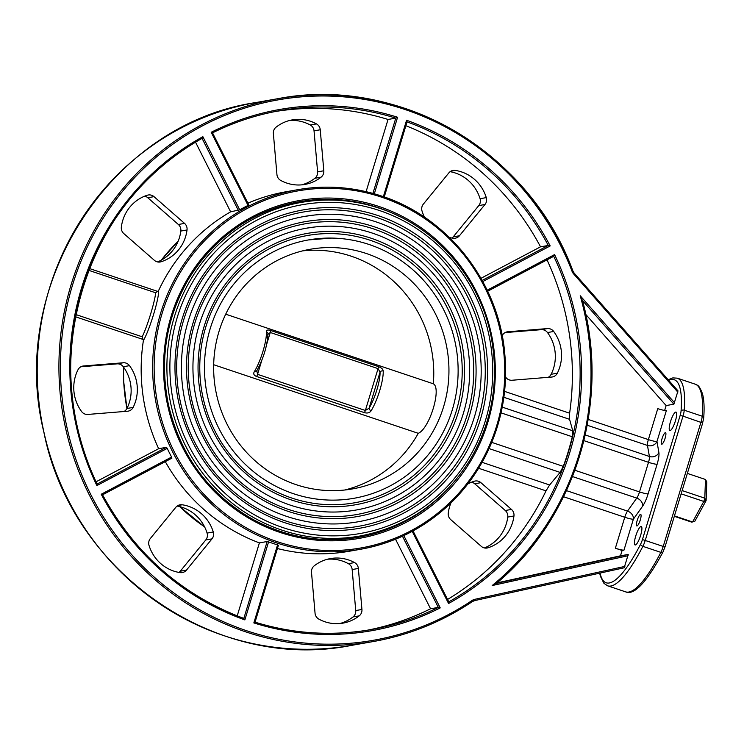 <?xml version="1.0" encoding="UTF-8"?>
<svg xmlns="http://www.w3.org/2000/svg" width="744" height="744" viewBox="0 0 744 744"><rect width="100%" height="100%" fill="white"/><g stroke="black" fill="none" stroke-linecap="round" stroke-linejoin="round"><path stroke-width="1.12" d="M624.895 566.398L474.793 599.329L474.746 600.566L624.179 567.793L628.234 554.447L620.477 555.814L622.105 550.476L623.965 550.141L633.367 519.191L642.602 506.199A14.601 3.348 -71.5 0 0 648.108 493.858L657.11 464.237A14.601 3.348 -71.5 0 0 658.896 452.557L656.961 441.527L666.364 410.576A7.301 0.874 16.9 0 1 657.77 408.642L648.368 439.602A7.301 1.674 -71.5 0 0 647.466 445.442A7.301 6.547 170.1 0 0 656.961 441.527A7.301 0.874 16.9 0 1 648.368 439.602L588.179 419.421M574.256 273.253L677.998 390.879L673.878 404.197L666.131 405.564L664.643 410.456M620.477 555.814L496.983 582.896M547.017 259.851A263.423 254.448 -100 0 1 569.625 413.199L569.569 419.318L572.759 430.776L572.285 436.756A263.423 254.448 -100 0 1 563.282 466.367L560.111 472.403L549.621 484.976L546.022 490.863A263.423 254.448 -100 0 1 447.553 599.45M505.576 377.041A39.023 37.693 80 0 0 505.808 377.357A7.301 7.049 80 0 0 512.03 380.249L551.695 377.05A7.301 7.049 80 0 0 557.33 373.2A39.023 37.693 80 0 0 553.703 331.461A7.301 7.049 80 0 0 547.482 328.578L507.817 331.768A7.301 7.049 80 0 0 502.181 335.609M450.929 502.925A39.023 37.693 80 0 0 448.269 513.053A7.301 7.049 80 0 0 450.743 519.619L481.312 546.366A7.301 7.049 80 0 0 487.971 547.798A39.023 37.693 80 0 0 513.955 515.983A7.301 7.049 80 0 0 511.472 509.417L480.912 482.67A7.301 7.049 80 0 0 474.244 481.238A39.023 37.693 80 0 0 467.799 483.981M88.629 270.295L155.57 292.745L158.518 290.737C159.532 297.302 149.46 330.485 143.397 340.501L142.188 336.781L75.851 314.545M155.57 292.745C155.422 299.906 147.293 326.69 142.188 336.781M195.542 142.178L230.621 211.835A182.513 176.291 80 0 0 158.518 290.737M123.83 233.597L154.399 260.344A7.301 7.049 80 0 0 161.057 261.776A39.023 37.693 80 0 0 187.032 229.961A7.301 7.049 80 0 0 184.559 223.395L153.999 196.649A7.301 7.049 80 0 0 147.331 195.216A39.023 37.693 80 0 0 121.356 227.032A7.301 7.049 80 0 0 123.83 233.597M165.289 461.652A182.513 176.291 80 0 0 259.396 542.888L267.152 541.52L268.575 541.883A182.513 176.291 80 0 0 273.048 543.446A182.513 176.291 80 0 0 277.558 544.887L278.377 545.287L277.558 544.887L253.844 622.923L255.015 622.17L278.377 545.287M277.428 548.533A182.513 176.291 80 0 0 349.317 551.248L360.793 549.23A182.513 176.291 80 0 0 505.278 382.816A182.513 176.291 80 0 0 381.802 196.128A182.513 176.291 80 0 0 297.461 189.739A182.513 176.291 80 0 0 152.976 356.153A182.513 176.291 80 0 0 276.461 542.85A182.513 176.291 80 0 0 360.793 549.23C395.603 542.86 425.847 527.236 451.524 502.349C491.738 461.029 509.454 410.986 504.646 352.21C498.154 281.437 447.702 217.313 381.83 196.128C354.135 186.949 326.012 184.819 297.461 189.739L285.994 191.766A182.513 176.291 80 0 0 247.938 203.168M212.533 132.86A263.423 254.448 -100 0 1 279.707 110.707A263.423 254.448 -100 0 1 395.789 118.11L397.584 117.245A264.641 255.629 80 0 0 211.203 132.274L248.05 205.418L248.803 204.953L248.05 205.418A182.513 176.291 80 0 0 239.717 209.827L230.621 211.835M143.397 340.501A182.513 176.291 80 0 0 158.658 448.697L96.078 481.777M96.869 485.581L97.073 483.991A263.423 254.448 -100 0 1 202.07 138.393L202.87 136.682A264.641 255.629 80 0 0 96.869 485.581L167.242 448.372L166.414 447.33L158.658 448.697M167.242 448.372A182.513 176.291 80 0 0 171.604 457.039L171.892 458.155L102.57 494.806L101.231 494.249A264.641 255.629 80 0 0 244.86 619.91L243.79 618.413A263.423 254.448 -100 0 1 102.532 494.825M127.484 411.237A7.301 7.049 80 0 0 133.13 407.396A39.023 37.693 80 0 0 129.502 365.657A7.301 7.049 80 0 0 123.272 362.765L83.616 365.964A7.301 7.049 80 0 0 77.971 369.805A39.023 37.693 80 0 0 81.608 411.553A7.301 7.049 80 0 0 87.829 414.436L127.484 411.237M80.891 366.773L117.068 363.863A7.301 7.049 -100 0 1 123.299 366.746A39.023 37.693 -100 0 1 126.926 408.493A7.301 7.049 -100 0 1 124.006 411.525M253.844 622.923A264.641 255.629 80 0 0 440.225 607.904L438.318 607.402A263.423 254.448 -100 0 1 371.107 629.573A263.423 254.448 -100 0 1 255.053 622.189L255.015 622.17M402.458 536.219L438.318 607.402L430.562 608.769A263.423 254.448 -100 0 1 367.229 630.224M395.529 539.214L430.562 608.769M582.394 300.427L580.218 295.759A274.378 265.031 -100 0 1 492.175 585.547L496.434 583.352A275.596 266.203 80 0 0 582.394 300.427L582.394 300.26C610.61 401.983 575.512 517.573 496.434 583.37L628.234 554.447M413.032 530.909L448.799 601.924L448.567 603.496A264.641 255.629 80 0 0 554.568 254.597L553.741 256.299A263.423 254.448 -100 0 1 448.772 601.868M553.769 256.289L487.664 291.229L553.769 256.289M407.052 121.886A263.423 254.448 -100 0 1 548.281 245.464L550.197 245.929A264.641 255.629 80 0 0 406.568 120.258L407.07 121.821L384.248 196.955M211.203 132.274L212.496 132.878C233.876 122.239 256.271 114.855 279.707 110.707M212.524 132.851L248.803 204.953L212.524 132.851M238.378 210.468L202.08 138.393C85.235 200.006 35.824 362.635 97.139 484.028L166.414 447.33M171.873 458.164L102.56 494.806C134.971 553.992 182.066 595.2 243.837 618.413L267.152 541.52M259.396 542.888L237.206 615.911M320.246 129.763A7.301 7.049 80 0 0 316.46 123.895A39.023 37.693 80 0 0 292.355 119.877A39.023 37.693 80 0 0 276.098 127.15A7.301 7.049 80 0 0 273.373 133.548L276.935 174.561A7.301 7.049 80 0 0 280.721 180.429A39.023 37.693 80 0 0 304.826 184.447A39.023 37.693 80 0 0 321.083 177.174A7.301 7.049 80 0 0 323.807 170.776L320.246 129.763L314.042 130.86L317.604 171.873A7.301 7.049 -100 0 1 314.879 178.272A39.023 37.693 -100 0 1 301.701 184.856M289.276 120.556A39.023 37.693 -100 0 1 310.257 124.992A7.301 7.049 -100 0 1 314.042 130.86M144.699 196.165A7.301 7.049 -100 0 1 147.796 197.746L178.355 224.483A7.301 7.049 -100 0 1 180.829 231.049A39.023 37.693 -100 0 1 157.486 261.925M150.325 538.526A7.301 7.049 80 0 0 149.023 545.389A39.023 37.693 80 0 0 180.122 572.61A7.301 7.049 80 0 0 186.456 570.127L211.975 538.87A7.301 7.049 80 0 0 213.286 531.997A39.023 37.693 80 0 0 182.178 504.785A7.301 7.049 80 0 0 175.854 507.259L150.325 538.526M177.109 506.06A39.023 37.693 -100 0 1 207.083 533.085A7.301 7.049 -100 0 1 205.772 539.958L180.253 571.225A7.301 7.049 -100 0 1 178.988 572.424M633.367 519.191A7.301 5.664 35.4 0 0 627.527 511.091A7.301 1.674 -71.5 0 0 624.765 517.257A7.301 0.874 -163.1 0 0 633.367 519.191M622.105 550.476L615.362 548.216A7.301 0.874 -163.1 0 0 623.965 550.141M585.761 314.414L666.131 405.564M505.102 332.587L541.279 329.666A7.301 7.049 -100 0 1 547.5 332.559A39.023 37.693 -100 0 1 551.127 374.297A7.301 7.049 -100 0 1 548.207 377.329M449.395 237.485A39.023 37.693 80 0 0 453.124 238.229A7.301 7.049 80 0 0 459.448 235.755L484.976 204.488A7.301 7.049 80 0 0 486.288 197.616A39.023 37.693 80 0 0 455.179 170.404A7.301 7.049 80 0 0 448.855 172.887L423.327 204.144A7.301 7.049 80 0 0 422.025 211.017A39.023 37.693 80 0 0 424.517 217.239M450.111 171.678A39.023 37.693 -100 0 1 480.085 198.713A7.301 7.049 -100 0 1 478.773 205.586L453.245 236.843A7.301 7.049 -100 0 1 451.989 238.043M314.219 565.84A7.301 7.049 80 0 0 311.494 572.229L315.056 613.242A7.301 7.049 80 0 0 318.851 619.12A39.023 37.693 80 0 0 342.947 623.137A39.023 37.693 80 0 0 359.213 615.865A7.301 7.049 80 0 0 361.937 609.466L358.366 568.453A7.301 7.049 80 0 0 354.581 562.585A39.023 37.693 80 0 0 330.476 558.567A39.023 37.693 80 0 0 314.219 565.84M327.397 559.246A39.023 37.693 -100 0 1 348.378 563.673A7.301 7.049 -100 0 1 352.163 569.551L355.734 610.564A7.301 7.049 -100 0 1 353.009 616.953A39.023 37.693 -100 0 1 339.822 623.546M471.612 482.186A7.301 7.049 -100 0 1 474.709 483.767L505.269 510.505A7.301 7.049 -100 0 1 507.752 517.071A39.023 37.693 -100 0 1 484.4 547.947M254.392 371.572C253.081 373.73 253.806 375.367 256.559 376.483L364.355 412.632C367.471 413.478 369.749 412.846 371.182 410.725A26.765 6.138 -71.5 0 0 383.234 371.033C383.021 369.145 381.393 367.666 378.343 366.597L270.546 330.457C267.728 329.555 266.361 330.029 266.454 331.88A26.765 6.138 108.5 0 1 254.392 371.572A2.437 1.655 31.1 0 0 256.634 371.098A2.437 1.655 31.1 0 0 256.643 371.089L256.541 371.228M383.234 371.033A2.437 2.018 178.1 0 0 380.054 372.149A24.338 5.58 108.5 0 1 369.089 408.242L365.351 410.474L257.554 374.334L256.801 370.586M267.766 334.502L270.267 332.484L378.064 368.624L380.054 372.149L369.089 408.242A2.437 1.655 31.1 0 0 371.182 410.725M256.634 371.098C263.59 358.19 267.366 345.718 267.952 333.665A2.437 2.018 178.1 0 0 266.454 331.88M302.641 250.868A121.672 117.524 -100 0 1 433.315 383.792L225.711 314.191M213.677 364.718L418.268 433.315A121.672 117.524 -100 0 1 344.76 490.008M433.315 383.792C441.889 388.117 429.586 428.628 418.268 433.315M286.561 516.345A155.012 149.73 80 0 0 358.19 521.767A155.012 149.73 80 0 0 478.764 343.124A155.012 149.73 80 0 0 304.408 216.439A155.012 149.73 80 0 0 181.685 357.78A155.012 149.73 80 0 0 286.561 516.345M290.002 505.018A143.09 138.217 80 0 0 356.125 510.021A143.09 138.217 80 0 0 467.418 345.123A143.09 138.217 80 0 0 306.472 228.185A143.09 138.217 80 0 0 193.198 358.654A143.09 138.217 80 0 0 290.002 505.018M275.838 111.423A263.423 254.448 -100 0 1 388.043 119.468L366.104 191.664M372.921 193.403L395.789 118.11L388.043 119.468M405.88 125.736A263.423 254.448 -100 0 1 540.525 246.822L480.95 278.321M482.14 280.423L548.281 245.464L540.525 246.822M293.443 493.691A131.167 126.694 80 0 0 354.051 498.275A131.167 126.694 80 0 0 456.072 347.123A131.167 126.694 80 0 0 308.546 239.921A131.167 126.694 80 0 0 204.702 359.519A131.167 126.694 80 0 0 293.443 493.691M296.186 484.679A121.672 117.524 -100 0 1 213.863 360.217A121.672 117.524 -100 0 1 310.192 249.277A121.672 117.524 -100 0 1 447.042 348.713A121.672 117.524 -100 0 1 352.405 488.929A121.672 117.524 -100 0 1 296.186 484.679M674.324 516.308L691.697 522.139L694.877 521.181L706.103 500.638L706.8 481.954L705.489 479.489L704.791 498.173L706.103 500.638L703.796 501.447L704.791 498.173L682.136 490.575M670.456 421.764A9.737 2.232 -71.5 0 0 669.842 430.553A9.737 2.232 -71.5 0 0 675.05 422.034A9.737 2.232 -71.5 0 0 676.026 412.092A9.737 2.232 -71.5 0 0 670.456 421.764M637.199 520.437A6.082 1.395 -71.5 0 0 636.817 525.934A6.082 1.395 -71.5 0 0 640.072 520.605A6.082 1.395 -71.5 0 0 640.686 514.392A6.082 1.395 -71.5 0 0 637.199 520.437M662.03 438.718A6.082 1.395 -71.5 0 0 661.649 444.205A6.082 1.395 -71.5 0 0 664.904 438.886A6.082 1.395 -71.5 0 0 665.517 432.673A6.082 1.395 -71.5 0 0 662.03 438.718M635.692 536.173A9.737 2.232 -71.5 0 0 635.078 544.961A9.737 2.232 -71.5 0 0 640.286 536.443A9.737 2.232 -71.5 0 0 641.263 526.51A9.737 2.232 -71.5 0 0 635.692 536.173M681.151 493.849L703.796 501.447L692.58 521.981L674.445 515.899M687.354 473.407L705.489 479.489M343.988 539.13A170.348 164.536 80 0 0 346.658 538.377L343.988 539.13M287.891 204.767A170.348 164.536 80 0 0 285.119 204.972L287.882 204.767M447.572 489.18A170.348 164.536 -100 0 1 358.682 537.242A170.348 164.536 -100 0 1 279.967 531.29A170.348 164.536 -100 0 1 164.722 357.046A170.348 164.536 -100 0 1 299.572 201.726A170.348 164.536 -100 0 1 378.287 207.678A170.348 164.536 -100 0 1 399.519 216.504M378.947 206.469A171.557 165.717 80 0 0 167.558 404.941A171.557 165.717 80 0 0 441.806 496.88A171.557 165.717 80 0 0 378.947 206.469M381.756 197.225A181.294 175.119 -100 0 1 448.176 504.116A181.294 175.119 -100 0 1 158.379 406.949A181.294 175.119 -100 0 1 381.756 197.225M204.572 526.836A182.513 176.291 -100 0 1 179.769 506.636M126.954 408.428A182.513 176.291 -100 0 1 123.569 367.118M161.346 260.102A182.513 176.291 -100 0 1 178.16 241.214M569.625 413.199L504.609 391.4M503.893 397.305L569.569 419.318M572.759 430.776L502.265 407.135M501.065 412.874L572.285 436.756M563.282 466.367L491.747 442.382M489.068 448.576L560.111 472.403M549.621 484.976L482.093 462.331M478.615 468.264L546.022 490.863M157.988 291.509L89.336 268.491M75.423 316.758L143.397 339.552M440.225 607.904L403.806 535.596M492.175 585.547L628.141 555.721M582.459 300.492L673.878 404.197M674.594 402.811L580.218 295.759M474.793 599.329A8.519 8.23 80 0 0 472.049 600.501A274.378 265.031 -100 0 1 94.99 502.563A274.378 265.031 -100 0 1 210.701 121.691A274.378 265.031 -100 0 1 572.062 271.327A8.519 8.23 80 0 0 573.652 273.95L677.84 392.135M244.86 619.91L268.575 541.883M171.604 457.039L101.231 494.249M239.717 209.827L202.87 136.682M374.325 193.793L397.584 117.245M406.568 120.258L383.365 196.649M482.763 281.576L550.197 245.929M554.568 254.597L487.181 290.216M412.223 531.346L448.567 603.496M624.179 567.793L474.737 600.566A7.301 7.049 -100 0 0 472.44 601.543M472.049 600.501L472.394 601.571A275.596 266.203 80 0 1 373.218 641.551A275.596 266.203 80 0 1 63.24 416.324A275.596 266.203 80 0 1 277.596 98.729A275.596 266.203 80 0 1 572.843 270.946L572.889 270.946C529.244 151.33 398.477 75.042 277.596 98.729L255.88 102.551C110.67 123.885 7.124 285.054 43.924 432.394C71.554 572.424 216.309 672.688 351.512 645.383A275.596 266.203 -100 0 1 41.534 420.146A275.596 266.203 -100 0 1 255.88 102.551M572.062 271.327L572.889 270.946L574.201 273.197A7.301 7.049 -100 0 1 572.852 270.974M573.652 273.95L574.247 273.206L677.998 390.879M448.744 601.887L412.994 530.928M384.211 196.946L407.024 121.867M316.46 123.895L310.257 124.992M323.807 170.776L317.604 171.873M314.879 178.272L321.083 177.174M161.057 261.776L159.29 262.083M180.829 231.049L187.032 229.961M147.796 197.746L153.999 196.649M184.559 223.395L178.355 224.483M123.272 362.765L117.068 363.863M123.299 366.746L129.502 365.657M133.13 407.396L126.926 408.493M82.352 366.188L83.616 365.964M186.456 570.127L180.253 571.225M213.286 531.997L207.083 533.085M205.772 539.958L211.975 538.87M177.956 505.529L182.178 504.785M587.156 425.224L647.466 445.442L649.4 456.472A7.301 1.674 108.5 0 1 648.508 462.312L639.514 491.924A7.301 0.874 -163.1 0 0 648.108 493.858M563.524 496.722L624.765 517.257L615.362 548.216M657.11 464.237A7.301 0.874 16.9 0 1 648.508 462.312L583.845 440.625M585.175 434.933L649.4 456.472A7.301 6.547 170.1 0 0 658.896 452.557M642.602 506.199A7.301 5.664 35.4 0 0 636.752 498.099L627.527 511.091L566.426 490.603M574.824 470.236L639.514 491.924A7.301 1.674 108.5 0 1 636.752 498.099L572.434 476.532M506.562 331.991L507.817 331.768M547.482 328.578L541.279 329.666M547.5 332.559L553.703 331.461M557.33 373.2L551.127 374.297M459.448 235.755L453.245 236.843M450.948 171.148L455.179 170.404M486.288 197.616L480.085 198.713M478.773 205.586L484.976 204.488M354.581 562.585L348.378 563.673M361.937 609.466L355.734 610.564M353.009 616.953L359.213 615.865M352.163 569.551L358.366 568.453M507.752 517.071L513.955 515.983M511.472 509.417L505.269 510.505M474.709 483.767L480.912 482.67M487.971 547.798L486.204 548.105M379.477 210.533A166.935 161.253 -100 0 1 440.634 493.123A166.935 161.253 -100 0 1 173.789 403.648A166.935 161.253 -100 0 1 379.477 210.533M379.561 208.329A169.372 163.596 80 0 0 301.292 202.405A169.372 163.596 80 0 0 169.558 397.594A169.372 163.596 80 0 0 360.059 536.015C406.987 526.882 443.489 501.763 469.566 460.657C492.054 422.713 499.298 381.719 491.3 337.683C480.252 278.107 435.752 226.548 379.626 208.339C353.912 199.82 327.797 197.839 301.292 202.405L282.45 205.725M284.645 522.66A161.662 156.156 80 0 0 483.833 335.646A161.662 156.156 80 0 0 225.413 249.008A161.662 156.156 80 0 0 284.645 522.66M261.758 360.468L257.554 374.334A2.437 0.558 108.5 0 1 256.559 376.483M270.546 330.457A2.437 0.558 108.5 0 1 270.267 332.484L266.808 343.849M364.355 412.632A2.437 0.558 -71.5 0 0 365.351 410.474L378.064 368.624A2.437 0.558 -71.5 0 0 378.343 366.597M284.943 520.716A159.551 154.12 -100 0 1 226.483 250.626A159.551 154.12 -100 0 1 481.535 336.139A159.551 154.12 -100 0 1 284.943 520.716M288.086 511.333A149.739 144.634 80 0 0 472.579 338.111A149.739 144.634 80 0 0 233.225 257.861A149.739 144.634 80 0 0 288.086 511.333M288.384 509.389A147.628 142.597 -100 0 1 234.295 259.479A147.628 142.597 -100 0 1 470.282 338.604A147.628 142.597 -100 0 1 288.384 509.389M291.527 500.005A137.817 133.12 80 0 0 461.336 340.585A137.817 133.12 80 0 0 241.037 266.724A137.817 133.12 80 0 0 291.527 500.005M291.825 498.061A135.706 131.083 -100 0 1 242.107 268.342A135.706 131.083 -100 0 1 459.039 341.068A135.706 131.083 -100 0 1 291.825 498.061M668.679 380.305A107.071 24.533 108.5 0 1 681.058 411.041A2.437 1.758 4.3 0 1 684.238 410.195A109.508 25.091 -71.5 0 0 677.263 378.157L672.809 377.906L668.186 379.747M681.058 411.041A7.301 1.674 108.5 0 1 680.137 415.496L683.001 416.138A9.737 2.232 -71.5 0 0 684.238 410.195L702.206 416.222A9.737 2.232 108.5 0 1 700.969 422.164L663.285 546.208A9.737 2.232 108.5 0 1 660.839 552.364A109.508 25.091 108.5 0 1 625.602 591.843L607.634 585.816A109.508 25.091 -71.5 0 0 642.872 546.347A9.737 2.232 -71.5 0 0 645.318 540.191L683.001 416.138L702.68 422.983L664.987 547.026L642.444 539.539A7.301 1.674 108.5 0 1 640.612 544.162A2.437 1.321 27.2 0 0 642.872 546.347L660.839 552.364A2.437 1.321 -152.8 0 0 662.988 552.048C646.61 582.394 634.148 595.656 625.602 591.843M680.137 415.496L642.444 539.539M640.612 544.162A107.071 24.533 108.5 0 1 600.064 573.085M663.071 551.695A2.437 1.321 -152.8 0 1 662.988 552.048L664.904 547.072M702.596 423.029L703.703 417.998A2.437 1.758 -175.7 0 0 702.206 416.222A109.508 25.091 108.5 0 0 695.221 384.183C697.277 385.699 698.597 383.606 702.503 393.846C704.075 399.77 704.475 407.814 703.703 417.998M299.544 201.726L299.572 201.726C251.788 211.054 214.811 236.806 188.641 278.972C166.052 318.079 159.337 360.077 168.497 404.978C180.457 455.375 208.348 493.374 252.16 518.968C285.836 537.363 321.334 543.464 358.682 537.242M371.107 629.573C331.973 636.334 293.285 633.869 255.043 622.17L278.414 545.268M351.512 645.383L373.218 641.551C408.977 635.171 442.048 621.845 472.421 601.561L474.746 600.566M204.591 526.873L179.713 506.618M126.917 408.493L123.653 381.226L123.532 367.071M161.309 260.121L178.169 241.177M341.217 539.335L360.059 536.015M331.685 238.08L308.546 239.921M314.945 226.967L306.472 228.185M313.931 215.09L304.408 216.439M599.692 573.159L600.361 576.154L603.942 583.343L607.634 585.816M677.263 378.157L695.221 384.183"/></g></svg>
